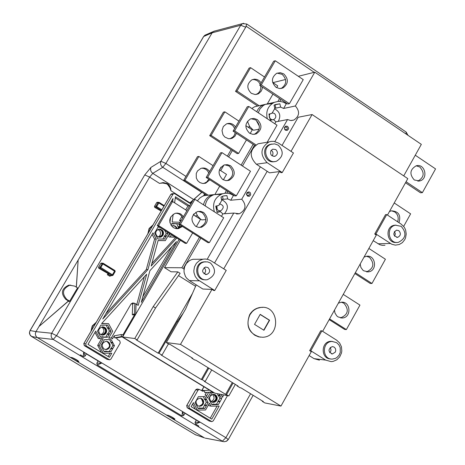 <?xml version="1.0" encoding="UTF-8"?>
<svg xmlns="http://www.w3.org/2000/svg" width="465" height="465" viewBox="0 0 465 465"><rect width="100%" height="100%" fill="white"/><g stroke="black" fill="none" stroke-linecap="round" stroke-linejoin="round"><path stroke-width="0.7" d="M192.644 232.953L186.645 243.323L185.268 243.369L157.251 225.659L171.242 201.659L172.591 201.525L186.924 210.674M176.938 228.716L181.623 225.961M182.699 217.951L181.763 216.277L179.961 214.516L178.304 213.644L175.875 213.185M193.254 214.714L200.514 219.341L196.282 226.658M223.409 112.158L224.857 111.833L211.127 135.396L209.703 135.675L223.409 112.158M250.153 133.531L252.251 129.904L245.846 125.684M238.917 121.109L224.857 111.833M217.161 209.355L216.899 205.873M269.555 117.872L269.165 115.965M272.124 112.757L274.582 113.576C276.443 115.971 276.158 117.976 273.74 119.592L273.53 119.662M272.223 119.796C269.212 118.68 268.485 116.686 270.049 113.809M205.89 219.614L201.729 219.893L200.572 219.125L197.666 216.115L195.806 212.296M197.34 200.88L199.84 198.014L202.461 196.306L204.199 195.62L208.843 195.143M224.456 213.749C229.14 207.82 228.181 203.1 221.573 199.595M219.288 203.821C223.921 205.17 224.438 207.495 220.84 210.79L218.602 210.604L217.393 209.669L216.62 208.041L216.83 205.89M216.917 211.889L220.352 211.621L217.196 212.418L215.719 206.169L218.881 205.379L221.758 200.386L220.98 197.067L223.345 196.009L226.903 195.591L223.671 195.91M221.485 199.212L223.194 199.334L222.485 196.311M226.903 195.591L227.687 198.904L223.194 199.334M270.299 120.179L273.449 119.552L270.357 120.284L268.91 114.076L272.008 113.35L274.827 108.461L274.059 105.166L275.257 104.555L279.866 103.8L275.082 104.846L275.844 108.118L274.716 107.979M279.866 103.8L280.633 107.095L275.844 108.118M137.094 339.938L155.537 308.01L153.229 306.586L134.769 338.52L137.094 339.938L136.245 339.828L158.135 353.179L159.013 353.313L177.305 321.46L183.268 313.084M177.305 321.46L178.159 321.983M159.013 353.313L161.983 355.126L168.446 343.862M321.89 330.859L310.783 350.773L325.634 360.084L331.138 361.63L333.114 361.404L336.805 359.805L339.717 356.888L341.461 353.051L341.816 350.953L341.42 346.739L339.624 342.984L336.677 340.206L321.89 330.859L320.757 330.76L309.667 350.645L311.294 351.685L280.965 406.085L264.847 402.94L262.318 401.388L263.353 401.574L241.091 387.932L240.056 387.746L237.051 385.909L238.086 386.09L195.806 360.177L194.829 360.032L191.778 358.16L192.748 358.306L169.928 344.321L168.952 344.176L166.336 342.571L185.669 308.905L196.224 284.876M275.733 149.538C278.14 152.107 277.919 154.339 275.077 156.234C271.339 156.374 269.944 154.531 270.903 150.707L272.717 149.166L275.733 149.538M272.13 155.868L272.92 154.235L272.955 152.84L272.502 151.52L271.258 150.195M207.948 267.52C210.54 270.438 210.122 272.763 206.687 274.49C201.734 272.856 201.316 270.374 205.437 267.044L207.948 267.52M204.077 267.625C206.129 269.723 206.105 271.804 204.001 273.856M278.239 145.173C283.981 151.34 283.441 156.664 276.617 161.157C266.707 165.029 260.871 147.62 270.985 144.307L274.693 143.865L278.239 145.173M210.523 263.039C216.707 270.037 215.679 275.582 207.431 279.663C196.759 281.93 193.69 263.643 204.455 261.917L207.593 261.888L210.523 263.039M278.442 143.063L293.438 152.968L282.226 172.562L267.166 162.686C259.72 154.839 260.313 147.922 268.944 141.947L270.985 141.401L273.792 141.348L278.442 143.063M271.909 144.022L269.88 144.487C260.319 147.568 264.905 164.122 274.6 161.564M210.854 260.691L226.234 270.409L214.72 290.526L197.718 279.657L195.283 276.553L193.998 272.769L193.835 270.758L194.498 266.794L196.399 263.3L199.305 260.673L202.885 259.226L205.239 259.005L208.151 259.458L210.854 260.691M205.565 261.766L203.443 261.917C193.335 263.486 195.161 280.598 205.344 279.75M263.731 330.144L269.322 320.234L260.138 314.468M193.44 199.45L194.887 199.305L223.694 217.771L209.39 242.602L180.432 224.211L179.013 224.299L193.44 199.45M273.449 119.552L275.919 121.813L274.809 123.737M278.262 121.353C281.162 115.849 279.901 111.652 274.466 108.764M291.299 120.551L293.845 120.063C299.565 116.14 300.065 111.443 295.356 105.979L283.609 108.461L280.633 107.095M293.845 120.063L290.666 120.528L287.556 119.54L275.919 121.813M220.352 211.621L222.869 213.871L221.45 216.33M236.551 213.976L239.324 213.772C245.921 210.041 246.723 205.187 241.736 199.212L230.721 200.235L227.687 198.904M239.324 213.772L233.767 213.063L222.869 213.871M249.926 126.887L248.188 127.224M197.416 215.748L195.143 215.911M249.798 126.718L247.961 127.073M387.473 215.08L407.805 178.624L312.091 114.535L298.199 117.256L282.028 145.429M248.816 192.963L249.478 194.417L248.49 195.62C246.526 195.184 246.264 194.248 247.711 192.801L248.816 192.963M249.74 192.219L248.827 191.894L247.072 192.556L246.491 194.428L247.514 196.096L249.38 196.3L250.676 194.893L250.432 192.934L249.74 192.219M286.649 127.137L287.277 128.067L287.201 128.968L286.434 129.729L285.533 129.735L284.673 128.852L284.766 127.602L285.452 126.997L286.649 127.137M403.76 175.834L421.331 144.359L314.793 72.18L298.321 76.301M295.356 105.979L314.793 72.18M241.736 199.212L260.359 166.83M274.902 141.54L287.556 119.54M207.221 259.22L233.767 213.063M214.528 263.01L267.177 171.294M287.591 126.358L285.754 126.125L284.475 127.509L284.714 129.456L285.4 130.171L287.236 130.398L288.515 129.02L288.602 128.02L287.591 126.358M166.336 342.571L180.478 344.385L280.965 406.085M214.72 290.526L213.726 290.486L211.964 289.399L180.478 344.385M211.964 289.399L202.88 289.044L189.348 280.575L186.488 277.994L185.413 276.355L184.146 272.63L183.983 270.647L184.64 266.747L186.512 263.3L189.383 260.714L191.092 259.848L192.911 259.296L197.09 259.267M282.226 172.562L281.145 172.695L279.424 171.591L223.741 268.834M279.424 171.591L269.543 172.841L256.349 164.209C249.002 156.478 249.589 149.672 258.098 143.778L261.969 143.121M291.009 151.363L312.091 114.535M184.256 268.107L183.733 267.776L184.332 267.782M158.135 353.179L192.475 293.421M195.602 286.3L178.514 275.606M180.356 240.266L164.494 267.648L171.103 271.787L177.822 271.874L180.129 273.321L155.537 308.01M164.494 267.648L181.867 267.764L184.082 269.154M177.822 271.874L153.229 306.586M161.983 355.126L161.105 354.993L201.322 379.527L202.252 379.69L208.808 368.146M208.047 367.681L201.322 379.527M181.867 267.764L199.468 237.29M224.903 193.242L226.449 190.557M241.126 165.133L253.146 144.319M259.104 129.183L253.582 130.229L252.925 129.799L249.606 126.445L247.444 121.301M232.366 150.491L228.611 156.972M223.927 165.063L220.701 170.626M215.016 194.277L219.689 186.192M223.357 179.85L226.513 174.398L219.445 169.812L221.044 167.063M209.703 135.675L237.185 153.642L238.655 153.404L246.456 139.924M217.016 194.294L212.319 194.783C207.628 196.422 204.681 199.77 203.49 204.821M251.815 108.479L254.675 106.735L258.895 105.793M277.901 101.446L279.564 98.563M267.596 103.858L263.335 104.805L260.941 106.183L258.459 108.636L256.715 111.728M256.174 120.226L259.406 126.265M214.353 211.784C212.104 203.182 214.865 197.154 222.63 193.707L225.816 193.173L228.234 193.324L230.582 193.94L233.477 195.457L230.721 200.235M220.852 194.411L214.26 194.579C209.081 196.451 206.065 200.229 205.216 205.925M283.609 108.461L286.306 103.782L285.545 103.271L283.08 102.091L280.453 101.475L277.774 101.457L274.333 102.358C267.985 105.793 265.637 111.251 267.276 118.738M272.153 103.573L265.405 104.346L263.306 105.509L259.947 108.99L258.278 112.768M200.834 238.15L183.733 267.776M179.013 224.299L207.913 242.649L209.39 242.602M254.483 145.202L242.468 166.011M227.798 191.429L226.792 193.178M267.195 142.238L277.006 125.195L248.775 106.462L234.622 130.845L255.965 144.882M206.198 177.473L234.813 195.963L236.336 195.812L250.49 171.242L221.974 152.636L207.669 177.281L206.198 177.473L220.474 152.886L221.974 152.636M398.784 230.634L396.447 230.158C392.605 233.354 393.001 235.749 397.633 237.353C400.818 235.697 401.202 233.459 398.784 230.634M394.43 231.448L395.349 233.889L394.599 236.232M335.3 352.127L335.776 350.552L335.422 348.547L334.12 347.064L332.272 346.565C327.901 349.18 327.935 351.645 332.382 353.964L335.3 352.127M329.673 352.656L330.563 351.592L331.034 350.058L330.26 347.349M401.179 226.327L395.546 225.2C385.462 226.781 388.403 244.538 398.371 242.341C406.009 238.423 406.945 233.087 401.179 226.327M336.579 342.647L332.103 341.455C321.67 341.49 321.937 359.73 332.365 359.085L335.341 358.428L336.701 357.672L338.927 355.429L340.252 352.487L340.217 347.646L338.84 344.774L336.579 342.647M401.161 224.124L386.735 214.592L375.918 233.994L391.809 244.265L395.378 245.125L399.232 244.514L402.388 242.614L404.748 239.655L405.538 237.888L406.218 234.04L405.643 230.158L404.905 228.356L403.893 226.717L401.161 224.124M396.639 242.434C386.868 243.974 384.497 226.763 394.279 225.258L396.029 225.118M330.696 358.934C320.571 358.945 320.798 341.345 330.917 341.333L332.615 341.45M405.497 182.757L420.511 192.795L422.389 192.644L435.566 168.911L415.268 155.217M406.073 181.728L422.389 192.644M386.735 214.592L385.526 214.661L374.72 234.035L376.307 235.104L322.646 331.336M262.318 401.388L262.504 401.057M237.051 385.909L237.243 385.572M375.918 233.994L374.72 234.035M373.209 240.655L379.87 244.753L382.393 245.357L384.974 245.27M310.783 350.773L309.667 350.645M309.132 355.568L314.032 358.643L319.467 360.166M260.348 337.189C249.089 333.853 245.526 326.36 249.653 314.695C252.233 310.463 255.843 308.033 260.476 307.423L262.795 307.377M254.779 335.23C247.862 329.854 246.252 323.018 249.955 314.718L252.315 311.579L254.553 309.719L257.093 308.365L260.76 307.435C279.192 304.773 281.238 336.858 262.661 337.253L258.575 336.858L254.779 335.23M263.946 330.278L254.529 324.384L260.208 314.352L269.601 320.251L263.946 330.278M206.809 195.352L183.611 180.437L197.462 156.682L198.857 156.449L213.051 165.662M203.658 183.536L206.646 182.059L208.791 179.153M208.808 172.98L207.396 170.702L205.896 169.4L203.501 168.365L201.572 168.191M259.168 105.735L237.005 90.995L235.534 91.361L257.662 106.067M235.534 91.361L249.101 68.088L250.594 67.669L237.005 90.995M267.311 103.869L272.938 94.133M276.663 87.693L277.727 85.862L272.647 82.456M250.594 67.669L264.521 77.004M262.347 87.054L262.132 88.92L261.191 91.192L258.604 93.674L255.145 94.534L251.309 93.314C246.502 88.402 246.7 83.898 251.908 79.8L254.378 79.155L256.936 79.457L258.831 80.369L261.156 82.811M230.047 138.791L233.337 136.681L234.569 134.757L235.191 132.519M234.651 128.456L233.174 126.091L231.587 124.76L229.733 123.917L227.071 123.667M256.11 94.482L258.319 93.169L260.028 90.925L260.801 88.147L260.696 85.949M260.237 84.386L258.697 81.939L257.046 80.584L254.436 79.614L252.367 79.596M236.441 133.345L234.819 136.39L232.058 138.332L228.548 138.739L224.764 137.006L222.973 134.763L222.008 130.555L223.322 126.509L226.507 123.876C230.169 122.661 233.168 123.69 235.517 126.974M209.802 179.804L205.716 183.181L202.577 183.472L199.869 182.547L197.677 180.629L196.317 178.002L196.236 173.584L197.497 170.94L200.909 168.388C204.484 167.383 207.384 168.446 209.616 171.585M182.454 226.49L178.194 228.652L175.665 228.548L173.306 227.577C168.068 221.985 168.673 217.248 175.125 213.359L177.299 213.075L179.874 213.615L181.059 214.231L183.454 216.655M419.657 180.961L414.309 179.978C409.281 174.276 409.898 169.556 416.169 165.813C425.045 163.07 428.73 179.106 419.657 180.961L417.785 181.135C424.15 177.467 424.818 172.753 419.785 166.981L416.198 165.807M329.569 318.914L346.373 329.586L359.957 305.11L343.246 294.397M338.346 303.18L341.234 302.233C350.726 300.942 351.836 317.665 342.287 317.996L338.055 316.921L336.759 315.863L334.963 312.974L334.486 310.108M355.336 272.717L371.971 283.47L385.415 259.243L368.867 248.45M364.019 257.139L366.42 256.279C375.72 254.442 377.807 270.956 368.39 271.862L363.735 270.804L362.851 270.13L360.881 267.387L360.195 263.998M394.227 202.972L410.618 213.848L403.649 226.403M389.432 211.575L391.396 210.814C398.604 211.279 401.132 215.237 398.976 222.677M397.622 221.782C398.918 217.748 397.959 214.464 394.744 211.93L391.472 210.796M366.525 271.856L366.612 271.845C373.784 268.433 374.732 263.597 369.454 257.343L366.525 256.267M340.45 317.88L340.554 317.874C348.186 314.654 349.302 309.771 343.897 303.221L341.362 302.221M261.289 84.897L259.714 85.293L287.765 104.044L289.393 103.695L261.289 84.897L275.292 60.764L303.25 79.625L289.393 103.695M276.03 87.31C271.078 82.224 271.281 77.556 276.646 73.325L280.256 72.668L283.778 73.918C288.759 79.102 288.498 83.787 282.999 87.966L279.471 88.548L276.03 87.31M199.346 227.466L200.066 227.321C206.884 223.398 207.582 218.486 202.159 212.581L198.247 211.389M236.336 195.812L207.669 177.281M222.712 179.473C217.469 173.962 217.928 169.138 224.089 164.999L227.431 164.627L230.623 165.802C235.894 171.422 235.371 176.264 229.047 180.327L225.804 180.623L222.712 179.473M249.513 133.153C244.416 127.869 244.741 123.126 250.472 118.924L253.966 118.406L257.343 119.621C262.463 125.004 262.08 129.764 256.198 133.903L252.791 134.35L249.513 133.153M255.053 145.574L233.093 131.142L247.223 106.811L248.775 106.462M280.947 88.536L281.383 88.356C286.876 84.182 287.132 79.509 282.162 74.336L277.094 73.127M254.093 134.373L254.634 134.187C260.505 130.06 260.882 125.312 255.773 119.935L251.024 118.72M226.897 180.687L227.536 180.507C233.843 176.462 234.372 171.631 229.106 166.017L224.746 164.802M203.624 212.47C209.058 218.387 208.361 223.31 201.525 227.24L198.491 227.379L195.626 226.286C190.22 220.497 190.848 215.586 197.503 211.563L200.648 211.348L203.624 212.47M285.597 79.486L272.938 82.648M280.889 99.446L279.756 101.416M354.876 273.536L370.187 283.423L371.971 283.47M329.174 319.629L344.635 329.441L346.373 329.586M208.227 195.207L184.983 180.257L183.611 180.437M198.857 156.449L184.983 180.257M211.127 135.396L238.655 153.404M186.645 243.323L158.577 225.577L157.251 225.659M172.591 201.525L158.577 225.577M194.887 199.305L180.432 224.211M234.622 130.845L233.093 131.142M259.714 85.293L273.693 61.211L275.292 60.764M191.778 358.16L191.969 357.829M235.325 384.398L228.832 395.913L214.911 393.198L122.58 336.956L134.769 338.52M227.362 156.153L231.117 149.678M204.507 195.591L205.234 194.341M122.58 336.956L179.089 239.458M193.382 214.789L193.946 213.824M202.252 379.69L205.175 381.48L204.245 381.312L225.624 394.349L228.832 395.913M226.583 394.535L233.081 383.021M225.624 394.349L232.291 382.538M205.175 381.48L211.726 369.937M205.21 438.135L224.188 441.738L226.443 441.204L228.112 439.495M406.085 134.03L406.148 132.06M250.571 393.745L225.885 437.687L56.556 335.678L149.643 177.089L159.518 183.408L163.203 182.582L166.952 183.454L168.574 184.553L169.905 186.279L170.702 188.354L170.963 190.731L169.824 187.581L167.656 184.518L166.325 183.663L162.733 183.036L167.481 183.971L169.824 187.581M31.475 336.416L37.433 337.66L36.334 336.712L35.468 334.974L35.363 333.504L35.968 331.638L51.714 333.242L51.173 334.661L51.214 336.677L52.097 338.468L53.219 339.438L56.556 335.678L51.714 333.242L144.76 174.916L149.643 177.089L152.799 173.364L151.398 171.98L150.753 170.632L150.573 168.719L150.962 167.394L160.902 161.274L165.866 163.453L162.756 167.295L201.694 192.336M159.693 183.32L162.733 183.036M112.297 275.547L110.31 275.571L113.047 275.187L100.934 267.59L100.12 267.201L100.364 268.235L98.778 268.259L108.833 274.001L107.886 274.071L107.328 274.716L108.037 273.507M224.188 441.738L226.571 441.221L228.327 439.512L225.885 437.687L222.38 441.18L53.219 339.438L37.433 337.66L70.215 357.335L72.151 357.608C75.586 359.056 77.795 360.381 78.765 361.572L77.01 361.415L77.347 360.27M166.412 415.001L70.215 357.335L72.209 357.632M174.84 419.256L172.811 418.907L166.238 414.966L168.458 415.419C172.062 416.977 174.195 418.256 174.84 419.256L174.741 418.872M174.724 418.86L172.718 418.517L172.811 418.907L204.106 437.687L195.422 434.746L31.585 336.486L29.975 334.742L29.539 332.382L30.051 330.551L203.577 36.572L204.867 35.241L206.111 34.695M107.886 274.071L110.31 275.571L109.74 276.21L111.588 275.6M243.718 23.285L242.474 23.634L240.707 25.255L160.902 161.274L160.506 162.605L160.692 164.54L161.646 166.301L162.756 167.295L152.799 173.364L193.498 199.444M246.741 24.006L245.706 27.214L240.707 25.255L212.133 32.817L203.705 36.485L30.138 330.539L35.968 331.638L212.133 32.817L213.313 31.55L215.126 30.917M144.76 174.916L150.962 167.394M79.695 355.365L80.567 354.905L83.328 356.568L83.665 352.011L85.054 356.114L86.374 353.882L83.665 352.011M101.911 363.002L98.092 360.945L96.825 363.194L101.911 363.002L97.272 364.955L182.024 415.948L182.454 411.525L183.692 415.478L184.96 413.275L182.454 411.525M195.062 422.325L200.084 422.144L196.282 420.093L195.062 422.325L195.498 424.051L198.799 426.039L198.514 426.55M200.084 422.144L195.498 424.051M72.145 357.608L78.748 361.305M98.778 268.259L98.534 267.224L100.766 263.423L101.585 263.085M103.259 263.3L102.254 263.556L115.175 271.543L113.047 275.152L115.175 271.543L114.931 270.525L112.024 275.449L100.364 268.235L103.259 263.3M78.143 260.098L76.365 287.155M76.963 287.521L77.545 287.876L69.494 301.43L68.146 301.372L39.014 326.476M83.328 356.568L85.054 356.114M96.825 363.194L97.272 364.955M182.024 415.948L183.692 415.478M161.134 211.023L154.723 207.384L154.479 206.361L156.664 202.624L157.385 202.281M185.965 176.398L165.866 163.453L246.247 26.29L314.206 72.325M161.855 209.796L155.967 206.204L156.211 207.227L154.723 207.384M156.664 202.624L158.891 202.972L159.082 202.368L158.071 202.601L155.967 206.204L154.479 206.361M212.534 394.378C214.929 397.377 214.429 399.795 211.04 401.626M213.429 394.256C217.19 397.616 216.719 400.231 212.005 402.097L211.813 402.086M101.777 326.953C104.921 329.958 104.59 332.539 100.789 334.695M102.428 326.854C98.22 328.563 97.603 331.132 100.568 334.573L102.806 335.137L104.549 334.626L105.91 333.393L106.619 331.673L106.532 329.825L105.671 328.203L104.201 327.145L102.428 326.854C106.723 329.737 106.578 332.434 101.998 334.94L101.387 334.951M157.937 229.425L159.914 230.971L160.599 232.913L160.053 235.412L158.315 237.011M158.658 229.164L160.425 229.135L162.663 230.553L163.448 232.198L163.471 234.029L162.721 235.685L161.349 236.836L160.512 237.138L157.577 236.65C154.799 233.651 155.159 231.157 158.658 229.164C161.954 229.954 163.029 231.994 161.884 235.296L159.053 237.202M172.718 418.517L173.149 417.768M196.282 420.093L184.96 413.275M98.092 360.945L86.374 353.882M80.265 355.429L80.567 354.905M69.721 301.18L66.815 299.408C61.607 293.398 62.577 288.678 69.727 285.243L74.644 286.097L77.545 287.876M69.157 301.419L65.739 299.332C60.543 293.334 61.514 288.626 68.646 285.196L70.756 285.138M66.815 299.408L65.739 299.332M39.13 326.372L68.431 300.971M78.132 260.261L76.295 287.114M203.513 36.671L204.867 35.241L213.313 31.55M31.515 336.457L30.423 335.515L29.562 333.812L29.452 332.376L30.051 330.551M204.501 437.896L195.277 434.659M159.571 237.098L158.803 237.156M182.164 218.876L181.984 219.178M116.581 337.881L117.273 339.363L119.778 340.886L120.272 342.949L110.92 359.085L109.641 359.84L86.217 345.937L85.717 343.862L172.951 194.277L173.747 193.632L174.916 193.789L189.581 203.17L190.708 203.339L191.534 202.688L189.697 205.85L187.947 206.007L175.27 197.91M170.806 194.457L172.131 193.771M171.544 226.037L173.294 225.577L175.009 225.961L176.398 227.083L177.182 228.722M135.716 314.224L136.065 304.058L133.996 303.116L132.711 304.017L132.304 314.782L134.466 314.974L135.757 314.224M134.06 314.096L132.304 314.782M122.063 336.881L116.006 337.985L114.71 337.799L121.539 336.55L121.098 334.504L121.597 336.59L122.714 336.73M122.981 336.271L123.01 334.742L134.466 314.974M111.28 338.026L131.095 303.907L132.868 303.041M114.71 337.799L114.239 335.829L112.466 338.886L112.059 338.125L108.787 337.91M211.906 391.594L121.964 336.811M212.918 391.995L204.751 392.559L204.327 390.565L202.089 390.135L203.99 386.781M197.997 390.193L188.912 406.201L186.721 405.707L195.782 389.757L197.997 390.193L199.322 389.443L203.007 391.315L204.327 390.565M227.478 395.645L213.232 420.889L211.837 421.639L189.394 408.235L188.912 406.201M182.111 218.916L181.263 220.387L179.531 220.503L181.885 216.452M185.692 209.884L187.947 206.007M204.617 193.946L203.513 195.858M191.534 202.688L189.581 203.17L193.115 200.002M192.975 200.252L189.72 203.252M104.05 349.023L106.148 349.581L107.903 349.128L109.298 347.936L110.06 346.245L110.036 344.391L109.228 342.746L107.799 341.636L106.037 341.293C101.73 342.926 101.062 345.507 104.05 349.023M197.805 405.753L199.404 406.276L201.13 406.009L202.595 404.986L203.507 403.405L203.676 401.586L203.077 399.888L201.822 398.656L200.171 398.127C195.655 399.487 194.864 402.027 197.805 405.753M211.389 401.865L213.017 402.388L214.731 402.109L216.184 401.074L217.074 399.493L217.225 397.68L216.614 395.988L215.359 394.773L213.708 394.262C209.238 395.634 208.465 398.168 211.389 401.865M104.044 351.464L106.241 351.168L107.787 351.714L104.177 351.703L100.899 345.64L104.41 339.601L111.182 339.636L114.448 345.693L110.955 351.726L107.787 351.714M107.101 351.47L109.391 351.482L111.001 348.122L112.815 348.512M111.298 348.186L112.879 345.466L111.443 342.804M112.925 342.862L111.1 342.792L109.734 339.624M108.02 339.619L106.02 339.607M110.955 351.726L109.391 351.482M111.147 342.246L112.71 342.467L110.891 342.397M114.448 345.693L112.879 345.466M100.58 337.015L102.765 336.73L104.3 337.235L100.69 337.212L97.406 331.138L100.922 325.105L107.706 325.157L110.972 331.225L107.473 337.253L104.3 337.235M103.695 337.032L105.921 337.049L107.531 333.696L109.339 334.044M107.834 333.754L109.415 331.039L107.973 328.366M109.444 328.389L107.636 328.36L106.241 325.145M104.532 325.134L102.55 325.116M107.473 337.253L105.921 337.049M107.677 327.813L109.234 327.994L107.421 327.965M110.972 331.225L109.415 331.039M114.832 337.875L121.539 336.55M213.057 392.117L204.751 392.559M210.668 392.338L207.413 398.087L205.826 395.122L205.013 395.128L206.367 392.733M168.301 235.482L169.109 237.005L175.439 237.156M176.793 238.01L151.16 266.061L158.123 240.463L165.313 240.632L169.219 233.907L170.818 236.929L169.109 237.005M146.301 269.549L154.589 239.109L156.263 239.039L152.985 232.86L102.753 319.037L147.951 269.566L146.301 269.549L105.712 313.956M152.09 234.395L154.589 239.109M176.502 241.573L141.296 302.302L149.893 270.711L176.502 241.573M142.796 296.786L171.881 246.63M165.313 240.632L158.094 240.568M112.059 338.125L108.676 338.107L112.664 331.237L108.578 323.652L101.736 323.442M108.578 323.652L101.597 323.599L146.684 274.222L138.204 305.377L136.065 304.058M174.642 202.833L175.421 196.724L189.697 205.85M180.763 221.288L179.531 220.503M179.763 223.008L179.356 222.229L172.172 222.038L173.172 214.255M181.443 226.182L181.17 225.67M94.97 332.388L98.278 338.514L103.207 338.741L99.196 345.629L97.667 345.402L101.515 352.522M99.196 345.629L103.3 353.214L111.769 353.237L109.42 357.294L87.995 344.35L95.703 331.127L99.806 338.723M108.153 356.533L110.066 353.237M101.544 338.735L97.667 345.402M103.3 353.214L102.434 353.075M170.818 236.929L175.253 237.034M136.786 304.499L144.324 276.803M151.863 263.463L175.741 237.342M157.356 225.484L173.032 198.474L172.637 201.554M147.951 269.566L156.263 239.039M167.29 232L167.935 233.221L164.511 239.115L157.868 238.964L154.653 232.901L158.088 227.001L159.431 227.03M170.928 225.188L171.893 223.526L178.502 223.694L180.362 227.222M172.8 235.488L171.672 235.459L171.126 234.424M169.905 222.799L170.655 216.986M206.437 396.261L208.553 392.536M205.826 395.122L205.094 394.977M210.994 406.148L219.149 406.096L211.778 419.145L191.109 406.654L193.394 402.638L197.363 410.06L205.559 409.996L209.413 403.19L210.994 406.148L209.186 405.759L208.587 404.643M195.358 409.223L192.591 404.05M217.091 406.108L210.256 418.221M197.363 410.06L196.369 409.834M221.439 395.058L221.613 394.5M223.45 394.861L222.659 397.348L221.09 394.401M219.265 394.047L221.724 398.662L218.358 404.614L211.837 404.66L208.675 398.732L212.052 392.768L214.191 392.762M195.038 402.626L198.427 396.645L204.984 396.616L208.146 402.545L204.769 408.514L198.212 408.566L195.038 402.626M218.102 401.452L219.933 401.83L218.102 401.452L216.533 404.23L214.272 404.242M218.358 404.614L216.533 404.23M221.724 398.662L219.893 398.29L218.364 400.993M220.154 401.44L218.079 400.917L217.864 401.307M218.521 395.715L219.893 398.29M218.219 395.151L220.044 395.512L217.969 395.297L217.44 393.686M220.253 395.895L218.178 395.68L217.969 395.297M213.075 404.254L214.888 404.637L211.627 404.259M213.075 403.957L215.312 404.637M204.554 405.335L206.35 405.724L204.554 405.335L202.978 408.119L200.671 408.136M204.769 408.514L202.978 408.119M208.146 402.545L206.35 402.161L204.815 404.875M206.57 405.335L204.53 404.8L204.309 405.189M204.972 399.586L206.35 402.161M204.67 399.017L206.466 399.389L204.42 399.162L203.391 396.622M206.669 399.772L204.623 399.551L204.42 399.162M199.497 408.142L201.281 408.543L197.991 408.154M199.502 407.846L201.705 408.537M161.407 239.045L160.971 239.033M164.418 236.435L166.11 236.359L164.418 236.435L162.878 239.08M167.935 233.221L166.238 233.308L164.72 235.912M164.168 236.278L164.395 235.9L166.336 235.976M164.796 230.588L166.238 233.308M165.017 230.564L164.285 230.233M158.007 227.141L159.646 227.17M160.094 227.449L159.512 227.176M159.96 227.368L159.507 227.478M178.525 227.118L179.025 228.065M178.264 226.624L179.996 226.525L178.014 226.763L176.776 223.805L178.502 223.694M180.199 226.914L178.223 227.158L178.014 226.763M174.823 223.752L176.776 223.805M173.265 223.717L174.985 223.607L173.259 224.014L171.806 223.677M175.415 223.619L173.259 224.014M104.096 325.128L102.544 325.262M107.305 334.085L109.112 334.434L107.555 334.236M102.323 336.724L103.864 337.235L102.317 337.026M107.578 339.613L106.02 339.706M110.775 348.518L112.588 348.901L111.025 348.669M105.799 351.168L107.345 351.714L105.793 351.47M267.166 162.686L256.349 164.209M271.031 144.29L269.933 144.47M199.276 280.837L189.348 280.575M390.402 243.491L377.999 243.788M325.634 360.084L314.032 358.643M189.923 202.862L170.963 190.731M107.328 274.716L109.74 276.21M153.049 224.891L149.102 228.501L147.841 233.814M201.554 398.691L203.06 403.05M96.255 322.233L92.227 325.953L90.937 331.353M103.294 263.324L114.931 270.525L102.794 263.202M152.747 225.409L149.428 228.652L148.19 233.215M201.961 399.022L203.159 402.539M95.935 322.774L92.547 326.116L91.285 330.755M78.765 361.572L78.649 361.218M78.585 361.166L76.917 361.014M100.766 263.423L102.254 263.556L100.12 267.201L98.534 267.224M115.175 271.514L114.942 270.543M161.419 210.535L156.211 207.227L158.891 202.972L163.953 206.193M159.1 202.385L164.261 205.669L159.082 202.368L157.135 202.281M85.717 343.862L83.81 343.635M108.909 359.637L106.962 359.305L84.345 345.646L83.845 343.583L170.876 194.411L172.951 194.277M176.746 228.704L175.34 226.467L172.91 225.601M159.582 237.243L160.094 237.162C164.273 233.93 163.971 231.233 159.175 229.071M134.437 314.125L134.821 303.29M121.063 334.562L114.239 335.829M123.01 334.742L121.098 334.504M132.711 304.017L131.095 303.907M84.287 345.611L86.217 345.937M209.488 390.135L204.298 390.623M109.165 359.759L106.903 359.265M211.29 421.453L209.035 420.912L187.203 407.735L189.394 408.235M201.607 390.652L203.937 386.752M195.701 389.775L197.462 389.083M186.721 405.707L187.203 407.735L186.721 405.707M187.128 407.689L208.959 420.872M211.511 421.557L209.297 421.034M193.928 199.404L201.95 192.225M101.905 335.079L102.422 335.085C107.241 332.597 107.421 329.854 102.957 326.854M105.276 349.506L105.758 349.523C110.658 347.175 110.92 344.431 106.537 341.304M198.7 406.143L198.956 406.178C203.955 404.3 204.449 401.626 200.432 398.156M212.319 402.266L212.563 402.295C217.521 400.382 217.986 397.709 213.964 394.285M212.464 391.937L204.873 392.634M273.833 156.42L275.077 156.234M206.687 274.49L205.356 274.472M220.84 210.79L219.62 210.889M248.49 195.62L247.996 195.666M286.434 129.729L285.969 129.816M268.944 141.947L258.098 143.778M270.985 144.307L269.88 144.487M202.885 259.226L192.911 259.296M204.455 261.917L203.443 261.917M204.199 195.62L212.319 194.783M254.675 106.735L263.335 104.805M214.26 194.579L222.63 193.707M265.405 104.346L274.333 102.358M397.633 237.353L396.703 237.377M331.475 353.859L332.382 353.964M394.279 225.258L395.546 225.2M330.917 341.333L332.103 341.455M256.564 94.302L258.069 93.942M230.594 138.599L232.058 138.332M204.304 183.355L205.716 183.181M177.665 228.565L179.025 228.489M368.39 271.862L366.612 271.845M342.287 317.996L340.554 317.874M281.383 88.356L282.999 87.966M254.634 134.187L256.198 133.903M227.536 180.507L229.047 180.327M200.066 227.321L201.525 227.24M253.134 395.314L228.344 439.472M205.861 438.233L223.165 441.547M408.038 135.356L406.178 132.077L246.764 24.017L242.474 23.634L213.83 31.26M166.354 415.001L168.504 415.443M168.58 415.46L174.898 419.006M101.324 263.062L102.817 263.196M112.582 275.53L113.047 275.187M101.998 334.94L101.138 334.858M69.727 285.243L68.646 285.196M195.329 434.699L31.539 336.468M195.358 434.723L195.899 434.99M171.666 193.8L170.818 194.428L83.799 343.583L84.31 345.635L107.293 359.445M159.507 229.082C163.831 231.651 164.023 234.343 160.094 237.162L160.512 237.138M135.606 314.23L133.531 314.049M121.871 336.765L212.052 391.693M203.007 391.315L202.647 391.245M201.578 390.629L202.019 390.135M199.322 389.443L197.102 389.013L195.713 389.757L186.651 405.707M193.777 199.415L201.874 192.179M190.202 203.385L190.708 203.339M103.253 326.912C107.241 330.197 106.962 332.917 102.422 335.085L102.806 335.137M106.805 341.368C110.728 344.751 110.379 347.471 105.758 349.523L106.148 349.581M199.404 406.276L198.956 406.178C203.624 404.451 204.152 401.789 200.549 398.191M213.017 402.388L212.563 402.295C217.219 400.528 217.725 397.871 214.074 394.314M173.747 193.632L171.661 193.806M132.38 303.006L133.996 303.116M176.683 228.699L175.258 226.438L173.23 225.618"/></g></svg>
